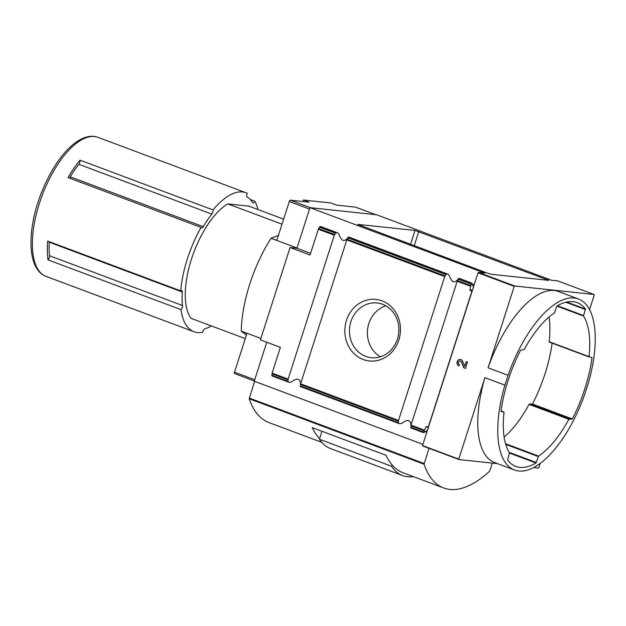 <?xml version="1.0" encoding="UTF-8"?>
<svg xmlns="http://www.w3.org/2000/svg" width="626" height="626" viewBox="0 0 626 626"><rect width="100%" height="100%" fill="white"/><g stroke="black" fill="none" stroke-linecap="round" stroke-linejoin="round"><path stroke-width="0.94" d="M250.259 199.537L254.931 201.282A2.958 1.268 -69.5 0 1 252.967 202.988A2.958 1.268 -69.5 0 1 252.646 202.707A70.91 30.502 -69.5 0 0 247.137 196.963A2.958 1.268 -69.5 0 1 247.286 193.309A74.204 31.926 110.5 0 0 245.995 192.753A74.204 31.926 110.5 0 0 213.012 209.937L79.995 160.139A74.204 31.926 -69.5 0 0 68.078 177.604L201.095 227.402A74.204 31.926 110.5 0 0 187.401 258.765A74.204 31.926 110.5 0 0 180.718 290.879A2.958 1.268 -69.5 0 1 181.751 290.495A2.958 1.268 -69.5 0 1 182.283 292.021A70.91 30.502 -69.5 0 0 182.487 305.535A2.958 1.268 -69.5 0 1 181 309.651A74.204 31.926 110.5 0 0 193.958 331.741A74.204 31.926 110.5 0 0 202.675 332.25A2.958 1.268 -69.5 0 1 204.804 328.814A70.91 30.502 -69.5 0 0 211.361 325.95M257.959 209.546A74.204 31.926 110.5 0 0 254.931 201.282M49.258 241.659A2.958 1.268 -69.5 0 1 49.266 242.223A70.91 30.502 -69.5 0 0 49.47 255.737A2.958 1.268 -69.5 0 1 47.983 259.845L181 309.651M47.983 259.845A74.204 31.926 -69.5 0 1 47.701 241.08L180.718 290.879M414.991 230.431L548.752 280.362L491.465 274.305L487.67 273.233L357.712 224.382L414.991 230.431L410.523 244.351M458.968 459.523L422.879 446.009A1.479 0.634 -69.5 0 1 422.808 445.994A1.479 0.634 -69.5 0 1 422.55 445.563L478.021 272.811L514.236 286.372A1.479 0.634 -69.5 0 1 514.822 286.019L593.949 294.47A1.479 0.634 -69.5 0 1 594.011 294.486A1.479 0.634 -69.5 0 1 594.27 294.916L589.559 309.588M310.574 253.35L296.943 248.24L309.972 207.652L376.641 214.773L551.498 280.245L557.727 280.91L593.949 294.47M309.972 207.652L484.829 273.124L478.6 272.459L514.822 286.019M492.357 463.13L489.587 471.221A132.962 57.201 -69.5 0 1 443.685 487.975A132.962 57.201 -69.5 0 1 424.068 464.226L428.998 448.318M321.733 442.324L268.828 422.511A132.962 57.201 -69.5 0 1 249.211 398.754L254.625 381.351M443.685 487.975L403.113 472.787A132.962 57.201 -69.5 0 1 385.984 455.251L312.241 427.636A132.962 57.201 110.5 0 0 319.596 438.646M540.199 463.342L538.806 467.677A1.479 0.634 -69.5 0 1 538.219 468.029L533.587 467.528M497.623 463.686L459.101 459.578A1.479 0.634 -69.5 0 1 459.03 459.554A1.479 0.634 -69.5 0 1 458.772 459.124L484.923 377.666L504.908 385.147L508.069 375.31A91.302 39.274 -69.5 0 1 578.518 299.001A91.302 39.274 -69.5 0 1 588.104 383.855L584.942 393.699A91.302 39.274 -69.5 0 1 514.494 470.009A91.302 39.274 -69.5 0 1 504.908 385.147M422.933 444.366L254.25 381.211L266.754 342.265M300.378 386.571L398.958 423.473L398.371 422.62L398.519 420.445L444.71 276.559L445.915 274.532L446.956 273.992A7.387 0.736 -162.2 0 1 448.122 274.258L449.296 275.424C451.761 282.616 454.781 283.742 458.373 278.82L458.881 278.288A7.387 0.736 -162.2 0 1 458.889 278.359A7.387 0.736 -162.2 0 1 458.803 278.429L457.199 281.238L411.008 425.124L410.812 427.91L410.726 427.245L423.669 432.089L422.793 432.394L410.812 427.91M423.411 432.464L426.056 431.705L423.966 431.478L426.016 426.869A0.595 0.532 96.1 0 1 426.658 426.596L427.253 426.815A1.182 1.064 96.1 0 1 427.894 428.309L472.294 290.026A1.182 1.064 96.1 0 1 470.932 290.769L470.337 290.542A0.595 0.532 96.1 0 1 469.993 289.901L470.564 286.238L457.199 281.238M382.071 300.84A30.956 27.779 -83.9 0 0 345.278 336.35A30.956 27.779 -83.9 0 0 390.616 353.322A30.956 27.779 -83.9 0 0 382.071 300.84M288.343 382.056L272.247 376.03A1.479 0.634 -69.5 0 1 272.177 376.015L288.547 382.134L287.96 381.281L288.109 379.106L334.307 235.22L335.505 233.201L336.545 232.653A7.387 0.736 -162.2 0 1 337.711 232.927L338.885 234.085C341.35 241.276 344.37 242.411 347.962 237.489L348.471 236.957A7.387 0.736 -162.2 0 1 348.479 237.019A7.387 0.736 -162.2 0 1 348.392 237.09L346.796 239.899L300.597 383.785L300.402 386.571L300.324 385.906L398.371 422.62M410.977 425.203C410.507 419.647 407.456 419.021 401.806 423.332L400.124 423.747A7.387 0.736 -162.2 0 0 398.958 423.473M423.927 432.566L422.793 432.394M423.966 431.478L423.669 432.089M473.303 287.506L473.006 284.306L471.409 282.975L470.783 282.913L471.214 284.008L470.564 286.238M458.373 278.82L458.881 278.288L471.628 283.054L458.874 278.28M347.962 237.489L348.471 236.957L448.271 274.305L348.463 236.941M334.307 235.22L318.313 229.241L310.05 254.993L290.065 247.513L260.408 339.887L280.385 347.367L272.122 373.119A1.479 0.634 -69.5 0 0 271.981 373.832L271.911 375.271A1.479 0.634 -69.5 0 0 272.177 376.015M300.574 383.871C300.104 378.307 297.045 377.681 291.395 382.001L289.721 382.408A7.387 0.736 -162.2 0 0 288.547 382.134M318.313 229.241A1.479 0.634 -69.5 0 1 318.626 228.545L319.456 227.191A1.479 0.634 -69.5 0 1 320.238 226.549L320.864 226.612A1.479 0.634 -69.5 0 1 320.927 226.628A1.479 0.634 -69.5 0 1 320.989 226.667M320.864 226.612L337.86 232.966L320.927 226.628M427.683 429.577L426.056 431.705M556.686 306.505L557.023 306.004A87.46 37.623 -69.5 0 1 577.172 302.601A87.46 37.623 -69.5 0 1 585.427 309.041L583.502 316.044A80.957 34.829 -69.5 0 1 589.003 356.632L592.016 357.665A87.46 37.623 -69.5 0 1 572.336 418.966L568.885 419.303A80.957 34.829 -69.5 0 1 538.548 456.064L535.989 463.005A87.46 37.623 -69.5 0 1 515.84 466.409A87.46 37.623 -69.5 0 1 507.584 459.969L509.509 452.958A80.957 34.829 -69.5 0 1 504.008 412.37L500.996 411.345A87.46 37.623 -69.5 0 1 520.675 350.044L524.126 349.707A80.957 34.829 -69.5 0 1 554.464 312.945L556.686 306.505M245.275 338.643L191.055 318.344A65.002 27.967 110.5 0 1 191.439 259.203A65.002 27.967 110.5 0 1 227.801 203.896L248.898 206.15L283.633 219.155M246.37 335.231L241.26 331.091A90.121 38.765 -69.5 0 1 271.066 238.271L276.849 240.298L289.298 201.509A1.479 0.634 -69.5 0 1 290.401 200.179L309.072 202.175L303.328 200.023L302.663 201.494M303.328 200.023L331.099 202.988L336.843 205.14L355.513 207.136A1.479 0.634 -69.5 0 1 355.584 207.151A1.479 0.634 -69.5 0 1 355.646 207.183M278.398 235.462L271.105 238.146M271.066 238.271L297.021 247.99M234.64 373.612L254.32 380.976L234.711 373.628A1.479 0.634 -69.5 0 1 234.64 373.612A1.479 0.634 -69.5 0 1 234.515 372.157L246.965 333.368L241.221 331.224M241.26 331.091L260.87 338.439M296.943 248.24L290.065 247.513M478.021 272.811A1.479 0.634 -69.5 0 1 478.6 272.459M422.55 445.563L458.772 459.124M458.952 365.96L459.429 364.488A1.776 1.588 96.1 0 1 460.157 361.045A1.776 1.588 96.1 0 1 461.425 362.055L463.702 367.736L465.509 368.417L467.536 362.118L466.221 361.625L464.695 366.382L462.7 361.398A3.326 2.981 96.1 0 0 457.058 362.118A3.326 2.981 96.1 0 0 458.952 365.96M514.236 286.372L488.084 367.83L508.069 375.31M514.494 470.009L494.509 462.528A91.302 39.274 -69.5 0 1 484.923 377.666M488.084 367.83A91.302 39.274 -69.5 0 1 558.533 291.52L578.518 299.001M213.012 209.937A2.958 1.268 -69.5 0 1 211.846 214.084A70.91 30.502 -69.5 0 0 203.27 226.659A2.958 1.268 -69.5 0 1 201.533 227.942A2.958 1.268 -69.5 0 1 201.095 227.402M227.801 203.896L282.013 224.194M549.065 317.014A80.957 34.829 -69.5 0 1 549.166 341.718L589.003 356.632M589.082 356.969L549.166 341.718M552.124 343.134A87.46 37.623 -69.5 0 1 532.491 404.044L529.385 404.075L569.23 418.997M504.11 437.081A80.957 34.829 -69.5 0 0 529.04 404.388L529.385 404.075M385.859 305.817A27.521 24.696 -83.9 0 0 367.556 329.628A27.521 24.696 -83.9 0 0 380.412 356.765M382.533 304.259A27.521 24.696 -83.9 0 0 377.087 302.968A27.521 24.696 -83.9 0 0 349.605 327.711A27.521 24.696 -83.9 0 0 371.241 357.704A27.521 24.696 -83.9 0 0 398.23 336.037A27.521 24.696 -83.9 0 0 382.533 304.259M458.968 365.905A3.326 2.981 96.1 0 1 460.415 359.52M466.401 361.695L464.695 366.382M465.525 368.37L463.702 367.736M463.897 367.759L461.425 362.055M460.251 361.061A1.776 1.588 96.1 0 1 461.62 362.078M413.379 476.629A106.365 45.761 -69.5 0 1 402.675 475.588A106.365 45.761 -69.5 0 1 391.594 466.276L392.056 464.852M402.675 475.588L330.489 448.56A106.365 45.761 -69.5 0 1 319.409 439.249L391.594 466.276M319.409 439.249L321.96 431.283M79.995 160.139A2.958 1.268 -69.5 0 1 78.829 164.286A70.91 30.502 -69.5 0 0 70.253 176.861A2.958 1.268 -69.5 0 1 69.204 178.027M45.956 276.332C28.757 269.994 26.808 236.808 37.881 202.589C52.287 159.129 78.97 130.318 97.992 137.344A74.204 31.926 110.5 0 0 39.399 203.356A74.204 31.926 110.5 0 0 45.956 276.332L193.958 331.741M414.224 245.736L418.786 231.503M249.211 398.754L424.068 464.226M470.783 282.913L458.803 278.429M424.365 430.125L411.008 425.124M444.71 276.559L346.796 239.899M398.519 420.445L300.597 383.785M398.754 423.395L300.402 386.571M424.115 430.79L410.867 425.829M398.379 421.157L300.457 384.489M470.76 285.511L457.512 280.55M445.023 275.87L347.101 239.21M471.214 284.008L458.271 279.165M445.915 274.532L347.868 237.825M446.956 273.992L348.392 237.09M288.109 379.106L272.122 373.119M287.96 381.281L271.911 375.271M287.976 379.818L271.981 373.832M334.62 234.531L318.626 228.545M335.505 233.201L319.456 227.191M336.545 232.653L320.238 226.549M473.154 284.994L471.065 284.775M427.605 427.042L426.016 426.869M290.401 200.179L310.512 207.715M355.513 207.136L375.631 214.663M289.298 201.509L309.518 209.076M234.515 372.157L254.727 379.724M471.409 290.816L470.932 290.769M471.754 290.699L470.337 290.542M472.247 290.143L469.993 289.901M566.718 302.037L585.427 309.041M565.834 302.241L585.42 309.573M557.445 305.754L583.51 315.52M556.913 306.091L583.502 316.044M590.654 357.156L592.016 357.665M532.491 404.044L572.336 418.966M532.139 404.373L571.984 419.287M529.04 404.388L568.885 419.303M505.511 443.693L538.548 456.064M505.706 444.382L538.227 456.557M509.102 452.308L536.325 462.497M509.548 453.107L535.989 463.005M501.043 410.953L503.875 412.018L501.05 410.953M249.265 398.042L424.123 463.514M547.022 280.245L547.234 279.595M49.47 255.737L182.487 305.535M49.266 242.223L182.283 292.021M78.829 164.286L211.846 214.084M70.253 176.861L203.27 226.659M97.992 137.344L245.995 192.753M422.871 432.433L410.789 427.91M355.584 207.151L375.67 214.671M422.808 445.994L459.03 459.554M557.797 280.925L594.011 294.486M549.268 342.07L589.113 356.984"/></g></svg>
